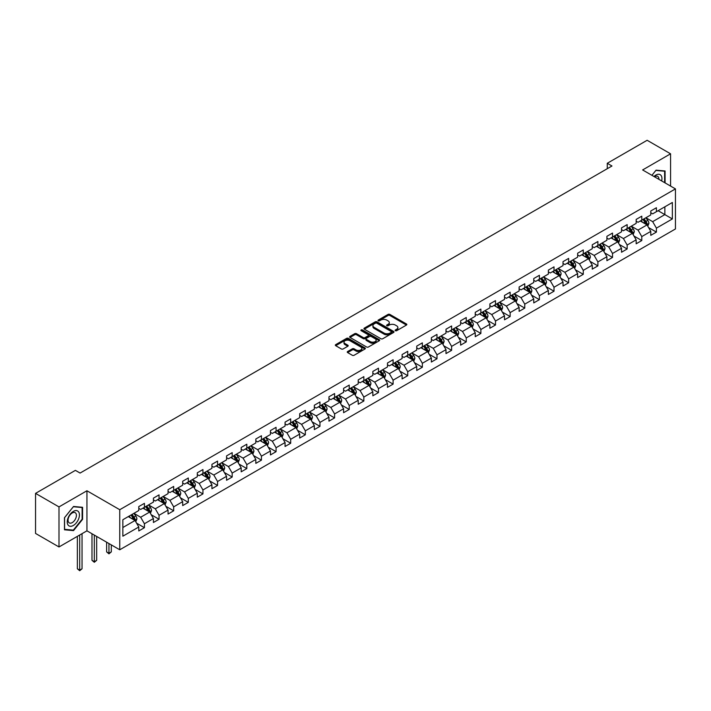 <?xml version="1.0" encoding="UTF-8"?>
<svg xmlns="http://www.w3.org/2000/svg" width="711" height="711" viewBox="0 0 711 711"><rect width="100%" height="100%" fill="white"/><g stroke="black" fill="none" stroke-linecap="round" stroke-linejoin="round"><path stroke-width="1.07" d="M395.378 330.695A0.915 0.524 0 0 0 396.667 330.695L406.452 325.051A1.298 0.755 0 0 0 406.825 324.518A1.298 0.755 0 0 0 406.452 323.985L389.877 314.422A1.298 0.755 0 0 0 388.037 314.422L378.261 320.066A0.915 0.524 0 0 0 379.55 320.812L380.812 320.083A4.168 2.409 0 0 1 386.704 320.083L388.082 320.883A4.168 2.409 0 0 1 389.308 322.581A4.168 2.409 0 0 1 388.082 324.278L386.82 325.016A0.915 0.524 0 0 0 388.108 325.754L389.37 325.025A4.168 2.409 0 0 1 395.263 325.025L396.649 325.825A4.168 2.409 0 0 1 397.867 327.522A4.168 2.409 0 0 1 396.649 329.22L395.378 329.957A0.915 0.524 0 0 0 395.378 330.695L395.378 329.957M347.635 351.518A1.298 0.755 0 0 0 347.252 352.043A1.298 0.755 0 0 0 347.635 352.576L352.283 355.26A1.298 0.755 0 0 0 354.122 355.26L364.983 348.994A1.298 0.755 0 0 0 365.365 348.461A1.298 0.755 0 0 0 364.983 347.928L348.417 338.365A1.298 0.755 0 0 0 346.577 338.365L335.716 344.631A1.298 0.755 0 0 0 335.334 345.164A1.298 0.755 0 0 0 335.716 345.697L341.324 348.941A1.298 0.755 0 0 0 343.164 348.941L347.812 346.257A1.298 0.755 0 0 0 348.194 345.724A1.298 0.755 0 0 0 347.812 345.19L345.031 343.582A3.484 2.009 0 0 1 344.008 342.16A3.484 2.009 0 0 1 346.159 340.302A3.484 2.009 0 0 1 349.954 340.738L360.859 347.039A3.484 2.009 0 0 1 361.881 348.461A3.484 2.009 0 0 1 359.73 350.319A3.484 2.009 0 0 1 355.935 349.883L354.122 348.834A1.298 0.755 0 0 0 352.283 348.834L347.635 351.518L347.635 352.576L352.283 349.919L352.283 348.834M86.938 490.768L58.995 506.907L35.55 493.372L35.55 533.437L58.995 546.963L86.938 530.833L119.759 549.781L119.759 509.716L86.938 490.768L86.938 530.833M670.571 186.078L670.571 153.807L642.628 169.947L675.45 188.895L119.759 509.716M670.571 153.807L647.134 140.28L607.274 163.281L607.274 168.703M35.55 493.372L75.402 470.362L80.094 473.064L611.967 165.992L607.274 163.281M380.909 338.738A1.298 0.755 0 0 0 382.749 338.738L393.61 332.464A1.298 0.755 0 0 0 393.992 331.93A1.298 0.755 0 0 0 393.61 331.406L377.043 321.834A1.298 0.755 0 0 0 375.195 321.834L364.334 328.109A1.298 0.755 0 0 0 363.961 328.642A1.298 0.755 0 0 0 364.334 329.166L380.909 338.738M361.526 330.891A0.915 0.524 0 0 1 362.45 331.024L379.274 340.738L368.431 346.995A1.298 0.755 0 0 1 366.592 346.995L350.025 337.432L350.025 336.374A1.298 0.755 0 0 0 349.643 336.898A1.298 0.755 0 0 0 350.025 337.432M350.025 336.374L354.673 333.69A1.298 0.755 0 0 1 356.513 333.69L363.232 337.565A1.298 0.755 0 0 0 365.072 337.565L368.156 335.788A1.298 0.755 0 0 0 368.538 335.254A1.298 0.755 0 0 0 368.156 334.721L361.161 330.686A0.915 0.524 0 0 1 362.45 329.94L379.292 339.662A1.298 0.755 0 0 1 379.674 340.196A1.298 0.755 0 0 1 379.292 340.729L379.292 339.662M119.759 549.781L675.45 228.96L675.45 188.895M136.592 523.172L144.422 527.695L144.422 523.74L153.425 518.541L153.425 522.496L159.051 519.252L159.051 515.297L168.054 510.098L168.054 514.053L173.68 510.8L173.68 506.854L182.683 501.655L182.683 505.601L188.308 502.357L188.308 498.402L197.303 493.203L197.303 497.158L202.937 493.914L202.937 489.959L211.931 484.76L211.931 488.715L217.557 485.462L217.557 481.516L226.56 476.317L226.56 480.272L232.186 477.019L232.186 473.064L241.189 467.874L241.189 471.82L246.815 468.576L246.815 464.621L255.818 459.422L255.818 463.376L261.444 460.133L261.444 456.178L270.447 450.978L270.447 454.933L276.072 451.681L276.072 447.734L285.075 442.535L285.075 446.481L290.701 443.237L290.701 439.282L299.704 434.083L299.704 438.038L305.33 434.794L305.33 430.839L314.333 425.64L314.333 429.595L319.959 426.342L319.959 422.396L328.962 417.197L328.962 421.152L334.588 417.899L334.588 413.944L343.591 408.754L343.591 412.7L349.217 409.456L349.217 405.501L358.22 400.302L358.22 404.257L363.845 401.013L363.845 397.058L372.848 391.859L372.848 395.814L378.474 392.561L378.474 388.615L387.477 383.416L387.477 387.362L393.103 384.118L393.103 380.163L402.106 374.964L402.106 378.919L407.732 375.675L407.732 371.72L416.735 366.52L416.735 370.475L422.361 367.223L422.361 363.277L431.364 358.077L431.364 362.032L436.989 358.779L436.989 354.825L445.993 349.634L445.993 353.58L451.618 350.336L451.618 346.381L460.621 341.182L460.621 345.137L466.247 341.893L466.247 337.938L475.25 332.739L475.25 336.694L480.876 333.441L480.876 329.495L489.879 324.296L489.879 328.242L495.505 324.998L495.505 321.043L504.508 315.844L504.508 319.799L510.134 316.555L510.134 312.6L519.128 307.401L519.128 311.356L524.762 308.103L524.762 304.157L533.757 298.958L533.757 302.913L539.391 299.66L539.391 295.705L548.385 290.515L548.385 294.461L554.011 291.217L554.011 287.262L563.014 282.063L563.014 286.018L568.64 282.774L568.64 278.819L577.643 273.619L577.643 277.574L583.269 274.322L583.269 270.376L592.272 265.176L592.272 269.122L597.898 265.878L597.898 261.924L606.901 256.733L606.901 260.679L612.527 257.435L612.527 253.48L621.53 248.281L621.53 252.236L627.155 248.983L627.155 245.037L636.158 239.838L636.158 243.793L641.784 240.54L641.784 236.585L650.787 231.395L650.787 235.341L656.413 232.097L656.413 228.142L672.357 218.944L672.357 202.484L664.856 206.812L664.856 214.606L672.357 218.944M144.422 527.695L138.796 530.939L138.796 526.993L122.852 536.192L122.852 519.732L138.796 510.534L138.796 506.579L144.422 503.335L144.422 507.281L153.425 502.082L153.425 498.135L159.051 494.883L159.051 498.838L168.054 493.638L168.054 489.683L173.68 486.44L173.68 490.394L182.683 485.195L182.683 481.24L188.308 477.996L188.308 481.942L197.303 476.752L197.303 472.797L202.937 469.544L202.937 473.499L211.931 468.3L211.931 464.354L217.557 461.101L217.557 465.056L226.56 459.857L226.56 455.902L232.186 452.658L232.186 456.613L241.189 451.414L241.189 447.459L246.815 444.215L246.815 448.161L255.818 442.962L255.818 439.016L261.444 435.763L261.444 439.718L270.447 434.519L270.447 430.564L276.072 427.32L276.072 431.275L285.075 426.076L285.075 422.121L290.701 418.877L290.701 422.823L299.704 417.633L299.704 413.678L305.33 410.425L305.33 414.38L314.333 409.18L314.333 405.234L319.959 401.982L319.959 405.937L328.962 400.737L328.962 396.782L334.588 393.539L334.588 397.493L343.591 392.294L343.591 388.339L349.217 385.095L349.217 389.041L358.22 383.842L358.22 379.896L363.845 376.643L363.845 380.598L372.848 375.399L372.848 371.444L378.474 368.2L378.474 372.155L387.477 366.956L387.477 363.001L393.103 359.757L393.103 363.703L402.106 358.513L402.106 354.558L407.732 351.305L407.732 355.26L416.735 350.061L416.735 346.115L422.361 342.862L422.361 346.817L431.364 341.618L431.364 337.663L436.989 334.419L436.989 338.374L445.993 333.175L445.993 329.22L451.618 325.976L451.618 329.922L460.621 324.723L460.621 320.777L466.247 317.524L466.247 321.479L475.25 316.279L475.25 312.333L480.876 309.081L480.876 313.036L489.879 307.836L489.879 303.881L495.505 300.637L495.505 304.584L504.508 299.393L504.508 295.438L510.134 292.185L510.134 296.14L519.128 290.941L519.128 286.995L524.762 283.742L524.762 287.697L533.757 282.498L533.757 278.543L539.391 275.299L539.391 279.254L548.385 274.055L548.385 270.1L554.011 266.856L554.011 270.802L563.014 265.612L563.014 261.657L568.64 258.404L568.64 262.359L577.643 257.16L577.643 253.214L583.269 249.961L583.269 253.916L592.272 248.717L592.272 244.762L597.898 241.518L597.898 245.464L606.901 240.274L606.901 236.319L612.527 233.066L612.527 237.021L621.53 231.822L621.53 227.875L627.155 224.623L627.155 228.578L636.158 223.378L636.158 219.423L641.784 216.18L641.784 220.134L650.787 214.935L650.787 210.98L656.413 207.736L656.413 211.682L672.357 202.484M142.92 508.152L149.674 512.044L140.671 517.244L133.917 513.342M138.796 508.365L140.671 509.449L144.422 507.281M140.671 517.244L144.422 523.74M149.674 512.044L153.425 518.541M157.549 499.7L164.303 503.601L155.3 508.8L148.546 504.899M153.425 499.922L155.3 501.006L159.051 498.838M155.3 508.8L159.051 515.297M164.303 503.601L168.054 510.098M172.178 491.257L178.923 495.158L169.929 500.357L163.174 496.456M168.054 491.479L169.929 492.554L173.68 490.394M169.929 500.357L173.68 506.854M178.923 495.158L182.683 501.655M186.806 482.813L193.552 486.706L184.558 491.905L177.803 488.013M182.683 483.027L184.558 484.111L188.308 481.942M184.558 491.905L188.308 498.402M193.552 486.706L197.303 493.203M201.435 474.37L208.181 478.263L199.178 483.462L192.432 479.561M197.303 474.584L199.178 475.668L202.937 473.499M199.178 483.462L202.937 489.959M208.181 478.263L211.931 484.76M216.064 465.918L222.81 469.82L213.807 475.019L207.061 471.117M211.931 466.14L213.807 467.216L217.557 465.056M213.807 475.019L217.557 481.516M222.81 469.82L226.56 476.317M230.693 457.475L237.438 461.377L228.435 466.567L221.69 462.674M226.56 457.688L228.435 458.773L232.186 456.613M228.435 466.567L232.186 473.064M237.438 461.377L241.189 467.874M245.322 449.032L252.067 452.925L243.064 458.124L236.319 454.231M241.189 449.245L243.064 450.33L246.815 448.161M243.064 458.124L246.815 464.621M252.067 452.925L255.818 459.422M259.95 440.58L266.696 444.482L257.693 449.681L250.947 445.779M255.818 440.802L257.693 441.887L261.444 439.718M257.693 449.681L261.444 456.178M266.696 444.482L270.447 450.978M274.57 432.137L281.325 436.039L272.322 441.238L265.576 437.336M270.447 432.359L272.322 433.434L276.072 431.275M272.322 441.238L276.072 447.734M281.325 436.039L285.075 442.535M289.199 423.694L295.954 427.587L286.951 432.786L280.205 428.893M285.075 423.907L286.951 424.991L290.701 422.823M286.951 432.786L290.701 439.282M295.954 427.587L299.704 434.083M303.828 415.251L310.583 419.143L301.58 424.343L294.825 420.441M299.704 415.464L301.58 416.548L305.33 414.38M301.58 424.343L305.33 430.839M310.583 419.143L314.333 425.64M318.457 406.799L325.211 410.7L316.208 415.899L309.454 411.998M314.333 407.021L316.208 408.096L319.959 405.937M316.208 415.899L319.959 422.396M325.211 410.7L328.962 417.197M333.086 398.356L339.84 402.257L330.837 407.447L324.083 403.555M328.962 398.569L330.837 399.653L334.588 397.493M330.837 407.447L334.588 413.944M339.84 402.257L343.591 408.754M347.715 389.912L354.469 393.805L345.466 399.004L338.712 395.112M343.591 390.126L345.466 391.21L349.217 389.041M345.466 399.004L349.217 405.501M354.469 393.805L358.22 400.302M362.343 381.46L369.098 385.362L360.095 390.561L353.34 386.66M358.22 381.683L360.095 382.767L363.845 380.598M360.095 390.561L363.845 397.058M369.098 385.362L372.848 391.859M376.972 373.017L383.727 376.919L374.724 382.118L367.969 378.216M372.848 373.239L374.724 374.315L378.474 372.155M374.724 382.118L378.474 388.615M383.727 376.919L387.477 383.416M391.601 364.574L398.356 368.467L389.352 373.666L382.598 369.773M387.477 364.787L389.352 365.872L393.103 363.703M389.352 373.666L393.103 380.163M398.356 368.467L402.106 374.964M406.23 356.131L412.984 360.024L403.981 365.223L397.227 361.321M402.106 356.344L403.981 357.429L407.732 355.26M403.981 365.223L407.732 371.72M412.984 360.024L416.735 366.52M420.859 347.679L427.613 351.581L418.61 356.78L411.856 352.878M416.735 347.901L418.61 348.985L422.361 346.817M418.61 356.78L422.361 363.277M427.613 351.581L431.364 358.077M435.488 339.236L442.242 343.137L433.239 348.328L426.484 344.435M431.364 339.449L433.239 340.533L436.989 338.374M433.239 348.328L436.989 354.825M442.242 343.137L445.993 349.634M450.116 330.793L456.871 334.685L447.868 339.885L441.113 335.992M445.993 331.006L447.868 332.09L451.618 329.922M447.868 339.885L451.618 346.381M456.871 334.685L460.621 341.182M464.745 322.341L471.5 326.242L462.497 331.442L455.742 327.54M460.621 322.563L462.497 323.647L466.247 321.479M462.497 331.442L466.247 337.938M471.5 326.242L475.25 332.739M479.374 313.898L486.128 317.799L477.125 322.998L470.371 319.097M475.25 314.12L477.125 315.195L480.876 313.036M477.125 322.998L480.876 329.495M486.128 317.799L489.879 324.296M494.003 305.454L500.748 309.356L491.754 314.546L485 310.654M489.879 305.668L491.754 306.752L495.505 304.584M491.754 314.546L495.505 321.043M500.748 309.356L504.508 315.844M508.632 297.011L515.377 300.904L506.383 306.103L499.629 302.202M504.508 297.225L506.383 298.309L510.134 296.14M506.383 306.103L510.134 312.6M515.377 300.904L519.128 307.401M523.26 288.559L530.006 292.461L521.012 297.66L514.257 293.759M519.128 288.782L521.012 289.866L524.762 287.697M521.012 297.66L524.762 304.157M530.006 292.461L533.757 298.958M537.889 280.116L544.635 284.018L535.632 289.208L528.886 285.315M533.757 280.33L535.632 281.414L539.391 279.254M535.632 289.208L539.391 295.705M544.635 284.018L548.385 290.515M552.518 271.673L559.264 275.566L550.261 280.765L543.515 276.872M548.385 271.886L550.261 272.971L554.011 270.802M550.261 280.765L554.011 287.262M559.264 275.566L563.014 282.063M567.147 263.221L573.893 267.123L564.889 272.322L558.144 268.42M563.014 263.443L564.889 264.528L568.64 262.359M564.889 272.322L568.64 278.819M573.893 267.123L577.643 273.619M581.776 254.778L588.521 258.68L579.518 263.879L572.773 259.977M577.643 255L579.518 256.076L583.269 253.916M579.518 263.879L583.269 270.376M588.521 258.68L592.272 265.176M596.396 246.335L603.15 250.236L594.147 255.427L587.402 251.534M592.272 246.548L594.147 247.632L597.898 245.464M594.147 255.427L597.898 261.924M603.15 250.236L606.901 256.733M611.025 237.892L617.779 241.784L608.776 246.984L602.03 243.082M606.901 238.105L608.776 239.189L612.527 237.021M608.776 246.984L612.527 253.48M617.779 241.784L621.53 248.281M625.653 229.44L632.408 233.341L623.405 238.54L616.659 234.639M621.53 229.662L623.405 230.746L627.155 228.578M623.405 238.54L627.155 245.037M632.408 233.341L636.158 239.838M640.282 220.997L647.037 224.898L638.034 230.088L631.279 226.196M636.158 221.21L638.034 222.294L641.784 220.134M638.034 230.088L641.784 236.585M647.037 224.898L650.787 231.395M658.102 210.714L664.856 214.606L652.662 221.645L645.908 217.753M650.787 212.767L652.662 213.851L656.413 211.682M652.662 221.645L656.413 228.142M58.995 506.907L58.995 546.963M122.852 527.526L135.046 520.496L128.291 516.595M135.046 520.496L138.796 526.993M648.583 227.573L656.413 232.097M633.954 236.025L641.784 240.54M619.325 244.468L627.155 248.983M604.697 252.912L612.527 257.435M590.068 261.355L597.898 265.878M575.439 269.807L583.269 274.322M560.81 278.25L568.64 282.774M546.181 286.693L554.011 291.217M531.561 295.136L539.391 299.66M516.933 303.588L524.762 308.103M502.304 312.031L510.134 316.555M487.675 320.474L495.505 324.998M473.046 328.926L480.876 333.441M458.417 337.37L466.247 341.893M443.788 345.813L451.618 350.336M429.16 354.256L436.989 358.779M414.531 362.708L422.361 367.223M399.902 371.151L407.732 375.675M385.273 379.594L393.103 384.118M370.644 388.046L378.474 392.561M356.015 396.489L363.845 401.013M341.387 404.932L349.217 409.456M326.758 413.375L334.588 417.899M312.129 421.827L319.959 426.342M297.5 430.271L305.33 434.794M282.871 438.714L290.701 443.237M268.243 447.166L276.072 451.681M253.614 455.609L261.444 460.133M238.985 464.052L246.815 468.576M224.356 472.495L232.186 477.019M209.727 480.947L217.557 485.462M195.107 489.39L202.937 493.914M180.478 497.833L188.308 502.357M165.85 506.285L173.68 510.8M151.221 514.728L159.051 519.252M665.087 182.914L665.087 170.978L656.04 170.169L651.916 175.306M64.479 529.802L73.526 530.61L82.574 519.35L82.574 507.29L73.526 506.481L64.479 517.732L64.479 529.802M82.112 519.083L82.574 519.35M72.575 530.059L73.526 530.61M395.743 330.828L396.649 330.304A4.168 2.409 0 0 0 397.867 328.606L397.867 327.522M389.308 322.581L389.308 323.665A4.168 2.409 0 0 1 388.082 325.362L387.184 325.887M406.434 325.06L389.877 315.506A1.298 0.755 0 0 0 388.037 315.506L378.625 320.945M393.592 332.472L377.043 322.918A1.298 0.755 0 0 0 375.195 322.918L364.352 329.184M391.308 332.304A0.915 0.524 0 0 0 391.308 331.557L376.768 323.167A0.915 0.524 0 0 0 375.479 323.167L374.137 323.932A4.168 2.409 0 0 0 372.92 325.638A4.168 2.409 0 0 0 374.137 327.336L384.082 333.077A4.168 2.409 0 0 0 389.975 333.077L391.308 332.304L391.308 333.388A0.915 0.524 0 0 0 391.574 333.015L391.574 331.93M372.92 325.638L372.92 326.722A4.168 2.409 0 0 0 374.137 328.42L374.137 327.336M391.308 333.388L389.975 334.161A4.168 2.409 0 0 1 384.082 334.161L374.137 328.42M350.043 337.441L354.673 334.765L354.673 333.69M368.538 335.254L368.538 336.339A1.298 0.755 0 0 1 368.156 336.872L365.072 338.649A1.298 0.755 0 0 1 363.232 338.649L356.513 334.765A1.298 0.755 0 0 0 354.673 334.765M370.209 341.591A3.484 2.009 0 0 0 374.004 342.027A3.484 2.009 0 0 0 376.146 340.169A3.484 2.009 0 0 0 375.132 338.747L371.284 336.534A1.298 0.755 0 0 0 369.444 336.534L366.361 338.312A1.298 0.755 0 0 0 365.978 338.845A1.298 0.755 0 0 0 366.361 339.369L370.209 341.591L370.209 342.675A3.484 2.009 0 0 0 374.004 343.111A3.484 2.009 0 0 0 376.146 341.253L376.146 340.169M365.978 338.845L365.978 339.92A1.298 0.755 0 0 0 366.361 340.453L366.361 339.369M370.209 342.675L366.361 340.453M361.881 348.461L361.881 349.545A3.484 2.009 0 0 1 359.73 351.403A3.484 2.009 0 0 1 355.935 350.967L354.122 349.919A1.298 0.755 0 0 0 352.283 349.919M344.008 342.16L344.008 343.244A3.484 2.009 0 0 0 345.031 344.666L345.031 343.582M347.812 345.19L347.812 346.257L345.031 344.666M364.983 347.928L364.983 348.994L348.417 339.449A1.298 0.755 0 0 0 346.577 339.449L335.725 345.706M647.774 226.178L648.894 223.37A3.511 2.026 -120 0 0 647.774 220.374L645.837 217.788M642.46 222.259L641.144 220.499M642.931 219.468L644.868 222.054A3.511 2.026 60 0 1 645.872 224.169L646.992 223.521A3.511 2.026 -120 0 0 645.988 221.405L644.05 218.819M643.171 219.326L645.321 222.196A1.786 1.031 60 0 1 645.65 222.739L646.992 223.521M664.038 170.88L664.616 171.218L664.616 182.638M651.934 175.315L655.853 170.436L664.616 171.218M661.657 180.932A8.621 4.977 120 0 0 660.163 174.657A8.621 4.977 120 0 0 653.987 176.497M658.91 179.341A5.901 3.404 120 0 0 657.693 176.372A5.901 3.404 120 0 0 654.511 176.808M73.34 525.473A8.621 4.977 120 0 0 79.436 514.915A8.621 4.977 120 0 0 73.34 511.396A8.621 4.977 120 0 0 67.243 521.954A8.621 4.977 120 0 0 73.34 525.473M72.229 522.612A5.901 3.404 120 0 0 76.086 517.412A5.901 3.404 120 0 0 75.179 512.684A5.901 3.404 120 0 0 72.229 512.978A5.901 3.404 120 0 0 68.372 518.177A5.901 3.404 120 0 0 69.278 522.905A5.901 3.404 120 0 0 72.229 522.612M64.577 517.652L73.34 506.747L82.112 507.53L82.112 519.217L73.34 530.122L64.577 529.34L64.577 517.652M81.525 507.192L82.112 507.53M633.145 234.621L634.265 231.813A3.511 2.026 -120 0 0 633.145 228.818L631.208 226.24M627.831 230.702L626.515 228.942M628.302 227.92L630.239 230.497A3.511 2.026 60 0 1 631.244 232.613L632.363 231.964A3.511 2.026 -120 0 0 631.359 229.849L629.431 227.262M628.542 227.778L630.693 230.64A1.786 1.031 60 0 1 631.021 231.182L632.363 231.964M618.517 243.073L619.637 240.256A3.511 2.026 -120 0 0 618.517 237.27L616.579 234.683M613.202 239.145L611.887 237.394M613.673 236.363L615.61 238.949A3.511 2.026 60 0 1 616.615 241.056L617.743 240.407A3.511 2.026 -120 0 0 616.73 238.292L614.802 235.714M613.922 236.221L616.064 239.083A1.786 1.031 60 0 1 616.393 239.634L617.743 240.407M603.897 251.516L605.008 248.708A3.511 2.026 -120 0 0 603.888 245.713L601.95 243.126M598.573 247.588L597.267 245.837M599.044 244.806L600.982 247.392A3.511 2.026 60 0 1 601.986 249.508L603.115 248.859A3.511 2.026 -120 0 0 602.101 246.744L600.173 244.157M599.293 244.664L601.435 247.535A1.786 1.031 60 0 1 601.764 248.077L603.115 248.859M589.268 259.959L590.379 257.151A3.511 2.026 -120 0 0 589.259 254.156L587.322 251.578M583.953 256.04L582.638 254.28M584.415 253.249L586.353 255.836A3.511 2.026 60 0 1 587.357 257.951L588.486 257.302A3.511 2.026 -120 0 0 587.473 255.187L585.544 252.601M584.664 253.116L586.806 255.978A1.786 1.031 60 0 1 587.135 256.52L588.486 257.302M574.639 268.403L575.75 265.594A3.511 2.026 -120 0 0 574.63 262.608L572.693 260.022M569.324 264.483L568.009 262.723M569.787 261.701L571.724 264.279A3.511 2.026 60 0 1 572.728 266.394L573.857 265.745A3.511 2.026 -120 0 0 572.844 263.63L570.915 261.053M570.035 261.559L572.177 264.421A1.786 1.031 60 0 1 572.506 264.963L573.857 265.745M560.01 276.855L561.121 274.046A3.511 2.026 -120 0 0 560.001 271.051L558.064 268.465M554.696 272.926L553.38 271.175M555.158 270.144L557.095 272.731A3.511 2.026 60 0 1 558.099 274.846L559.228 274.188A3.511 2.026 -120 0 0 558.224 272.082L556.286 269.496M555.407 270.002L557.548 272.873A1.786 1.031 60 0 1 557.877 273.415L559.228 274.188M545.381 285.298L546.492 282.489A3.511 2.026 -120 0 0 545.373 279.494L543.435 276.908M540.067 281.369L538.751 279.619M540.529 278.588L542.466 281.174A3.511 2.026 60 0 1 543.471 283.289L544.599 282.64A3.511 2.026 -120 0 0 543.595 280.525L541.658 277.939M540.778 278.445L542.92 281.316A1.786 1.031 60 0 1 543.248 281.858L544.599 282.64M530.753 293.741L531.864 290.932A3.511 2.026 -120 0 0 530.744 287.937L528.806 285.36M525.438 289.821L524.123 288.062M525.9 287.04L527.838 289.617A3.511 2.026 60 0 1 528.842 291.732L529.971 291.083A3.511 2.026 -120 0 0 528.966 288.968L527.029 286.382M526.149 286.897L528.291 289.759A1.786 1.031 60 0 1 528.62 290.301L529.971 291.083M516.124 302.193L517.235 299.375A3.511 2.026 -120 0 0 516.115 296.389L514.177 293.803M510.809 298.265L509.494 296.514M511.271 295.483L513.209 298.069A3.511 2.026 60 0 1 514.213 300.175L515.342 299.527A3.511 2.026 -120 0 0 514.337 297.411L512.4 294.834M511.52 295.341L513.662 298.202A1.786 1.031 60 0 1 513.991 298.753L515.342 299.527M501.495 310.636L502.606 307.827A3.511 2.026 -120 0 0 501.486 304.832L499.549 302.246M496.18 306.708L494.865 304.957M496.642 303.926L498.58 306.512A3.511 2.026 60 0 1 499.584 308.627L500.713 307.979A3.511 2.026 -120 0 0 499.709 305.863L497.771 303.277M496.891 303.784L499.033 306.654A1.786 1.031 60 0 1 499.362 307.196L500.713 307.979M486.866 319.079L487.977 316.271A3.511 2.026 -120 0 0 486.857 313.275L484.92 310.698M481.551 315.16L480.236 313.4M482.014 312.369L483.951 314.955A3.511 2.026 60 0 1 484.955 317.07L486.084 316.422A3.511 2.026 -120 0 0 485.08 314.306L483.142 311.72M482.262 312.236L484.413 315.097A1.786 1.031 60 0 1 484.733 315.64L486.084 316.422M472.237 327.522L473.348 324.714A3.511 2.026 -120 0 0 472.228 321.728L470.291 319.141M466.923 323.603L465.607 321.843M467.385 320.821L469.322 323.398A3.511 2.026 60 0 1 470.327 325.514L471.455 324.865A3.511 2.026 -120 0 0 470.451 322.75L468.513 320.172M467.634 320.679L469.784 323.541A1.786 1.031 60 0 1 470.104 324.083L471.455 324.865M457.608 335.974L458.719 333.166A3.511 2.026 -120 0 0 457.6 330.171L455.671 327.584M452.294 332.046L450.978 330.295M452.756 329.264L454.693 331.85A3.511 2.026 60 0 1 455.698 333.966L456.826 333.308A3.511 2.026 -120 0 0 455.822 331.202L453.885 328.615M453.005 329.122L455.156 331.993A1.786 1.031 60 0 1 455.475 332.535L456.826 333.308M442.98 344.417L444.099 341.609A3.511 2.026 -120 0 0 442.971 338.614L441.042 336.027M437.665 340.489L436.35 338.738M438.136 337.707L440.065 340.293A3.511 2.026 60 0 1 441.069 342.409L442.198 341.76A3.511 2.026 -120 0 0 441.193 339.645L439.256 337.058M438.376 337.565L440.527 340.436A1.786 1.031 60 0 1 440.847 340.978L442.198 341.76M428.351 352.86L429.471 350.052A3.511 2.026 -120 0 0 428.342 347.057L426.413 344.48M423.036 348.941L421.721 347.181M423.507 346.159L425.436 348.737A3.511 2.026 60 0 1 426.44 350.852L427.569 350.203A3.511 2.026 -120 0 0 426.564 348.088L424.627 345.502M423.747 346.017L425.898 348.879A1.786 1.031 60 0 1 426.218 349.421L427.569 350.203M413.722 361.312L414.842 358.495A3.511 2.026 -120 0 0 413.713 355.509L411.785 352.923M408.407 357.384L407.092 355.633M408.878 354.602L410.807 357.189A3.511 2.026 60 0 1 411.82 359.295L412.94 358.646A3.511 2.026 -120 0 0 411.936 356.531L409.998 353.954M409.118 354.46L411.269 357.322A1.786 1.031 60 0 1 411.589 357.873L412.94 358.646M399.093 369.756L400.213 366.947A3.511 2.026 -120 0 0 399.084 363.952L397.156 361.366M393.778 365.827L392.463 364.076M394.25 363.045L396.178 365.632A3.511 2.026 60 0 1 397.191 367.747L398.311 367.098A3.511 2.026 -120 0 0 397.307 364.983L395.369 362.397M394.489 362.903L396.64 365.774A1.786 1.031 60 0 1 396.96 366.316L398.311 367.098M384.464 378.199L385.584 375.39A3.511 2.026 -120 0 0 384.464 372.395L382.527 369.818M379.15 374.279L377.834 372.52M379.621 371.489L381.549 374.075A3.511 2.026 60 0 1 382.562 376.19L383.682 375.541A3.511 2.026 -120 0 0 382.678 373.426L380.74 370.84M379.861 371.346L382.011 374.217A1.786 1.031 60 0 1 382.331 374.759L383.682 375.541M369.836 386.642L370.955 383.833A3.511 2.026 -120 0 0 369.836 380.847L367.898 378.261M364.521 382.722L363.205 380.963M364.992 379.941L366.92 382.518A3.511 2.026 60 0 1 367.934 384.633L369.053 383.984A3.511 2.026 -120 0 0 368.049 381.869L366.112 379.292M365.232 379.798L367.383 382.66A1.786 1.031 60 0 1 367.703 383.202L369.053 383.984M355.207 395.094L356.327 392.285A3.511 2.026 -120 0 0 355.207 389.29L353.269 386.704M349.892 391.166L348.577 389.415M350.363 388.384L352.3 390.97A3.511 2.026 60 0 1 353.305 393.076L354.425 392.428A3.511 2.026 -120 0 0 353.42 390.321L351.483 387.735M350.603 388.242L352.754 391.112A1.786 1.031 60 0 1 353.083 391.654L354.425 392.428M340.578 403.537L341.698 400.728A3.511 2.026 -120 0 0 340.578 397.733L338.64 395.147M335.263 399.609L333.948 397.858M335.734 396.827L337.672 399.413A3.511 2.026 60 0 1 338.676 401.528L339.796 400.88A3.511 2.026 -120 0 0 338.791 398.764L336.854 396.178M335.974 396.685L338.125 399.555A1.786 1.031 60 0 1 338.454 400.097L339.796 400.88M325.949 411.98L327.069 409.172A3.511 2.026 -120 0 0 325.949 406.177L324.012 403.599M320.634 408.061L319.319 406.301M321.105 405.279L323.043 407.856A3.511 2.026 60 0 1 324.047 409.971L325.167 409.323A3.511 2.026 -120 0 0 324.163 407.207L322.225 404.621M321.345 405.137L323.496 407.998A1.786 1.031 60 0 1 323.825 408.541L325.167 409.323M311.32 420.432L312.44 417.615A3.511 2.026 -120 0 0 311.32 414.629L309.383 412.042M306.006 416.504L304.69 414.753M306.477 413.722L308.414 416.308A3.511 2.026 60 0 1 309.418 418.415L310.538 417.766A3.511 2.026 -120 0 0 309.534 415.651L307.605 413.073M306.717 413.58L308.867 416.442A1.786 1.031 60 0 1 309.196 416.993L310.538 417.766M296.691 428.875L297.811 426.067A3.511 2.026 -120 0 0 296.691 423.072L294.754 420.485M291.377 424.947L290.061 423.196M291.848 422.165L293.785 424.751A3.511 2.026 60 0 1 294.789 426.867L295.918 426.218A3.511 2.026 -120 0 0 294.905 424.103L292.976 421.516M292.088 422.023L294.238 424.894A1.786 1.031 60 0 1 294.567 425.436L295.918 426.218M282.071 437.318L283.182 434.51A3.511 2.026 -120 0 0 282.063 431.515L280.125 428.937M276.748 433.399L275.441 431.639M277.219 430.608L279.156 433.195A3.511 2.026 60 0 1 280.161 435.31L281.289 434.661A3.511 2.026 -120 0 0 280.276 432.546L278.348 429.959M277.468 430.466L279.61 433.337A1.786 1.031 60 0 1 279.938 433.879L281.289 434.661M267.443 445.761L268.554 442.953A3.511 2.026 -120 0 0 267.434 439.967L265.496 437.381M262.119 441.842L260.813 440.082M262.59 439.06L264.528 441.638A3.511 2.026 60 0 1 265.532 443.753L266.661 443.104A3.511 2.026 -120 0 0 265.647 440.989L263.719 438.411M262.839 438.918L264.981 441.78A1.786 1.031 60 0 1 265.31 442.322L266.661 443.104M252.814 454.213L253.925 451.405A3.511 2.026 -120 0 0 252.805 448.41L250.867 445.824M247.499 450.285L246.184 448.534M247.961 447.503L249.899 450.09A3.511 2.026 60 0 1 250.903 452.196L252.032 451.547A3.511 2.026 -120 0 0 251.019 449.441L249.09 446.855M248.21 447.361L250.352 450.232A1.786 1.031 60 0 1 250.681 450.774L252.032 451.547M238.185 462.657L239.296 459.848A3.511 2.026 -120 0 0 238.176 456.853L236.239 454.267M232.87 458.728L231.555 456.977M233.332 455.947L235.27 458.533A3.511 2.026 60 0 1 236.274 460.648L237.403 459.999A3.511 2.026 -120 0 0 236.399 457.884L234.461 455.298M233.581 455.804L235.723 458.675A1.786 1.031 60 0 1 236.052 459.217L237.403 459.999M223.556 471.1L224.667 468.291A3.511 2.026 -120 0 0 223.547 465.296L221.61 462.719M218.241 467.18L216.926 465.421M218.704 464.399L220.641 466.976A3.511 2.026 60 0 1 221.645 469.091L222.774 468.442A3.511 2.026 -120 0 0 221.77 466.327L219.832 463.741M218.952 464.256L221.094 467.118A1.786 1.031 60 0 1 221.423 467.66L222.774 468.442M208.927 479.552L210.038 476.734A3.511 2.026 -120 0 0 208.918 473.748L206.981 471.162M203.613 475.623L202.297 473.873M204.075 472.842L206.012 475.428A3.511 2.026 60 0 1 207.017 477.534L208.145 476.885A3.511 2.026 -120 0 0 207.141 474.77L205.203 472.193M204.324 472.699L206.466 475.561A1.786 1.031 60 0 1 206.794 476.112L208.145 476.885M194.299 487.995L195.409 485.186A3.511 2.026 -120 0 0 194.29 482.191L192.352 479.605M188.984 484.067L187.668 482.316M189.446 481.285L191.383 483.871A3.511 2.026 60 0 1 192.388 485.986L193.516 485.337A3.511 2.026 -120 0 0 192.512 483.222L190.575 480.636M189.695 481.143L191.837 484.013A1.786 1.031 60 0 1 192.166 484.555L193.516 485.337M179.67 496.438L180.781 493.63A3.511 2.026 -120 0 0 179.661 490.634L177.723 488.057M174.355 492.519L173.04 490.759M174.817 489.728L176.755 492.314A3.511 2.026 60 0 1 177.759 494.429L178.888 493.781A3.511 2.026 -120 0 0 177.883 491.665L175.946 489.079M175.066 489.586L177.208 492.456A1.786 1.031 60 0 1 177.537 492.999L178.888 493.781M165.041 504.881L166.152 502.073A3.511 2.026 -120 0 0 165.032 499.086L163.095 496.5M159.726 500.962L158.411 499.202M160.188 498.18L162.126 500.757A3.511 2.026 60 0 1 163.13 502.873L164.259 502.224A3.511 2.026 -120 0 0 163.254 500.109L161.317 497.531M160.437 498.038L162.579 500.9A1.786 1.031 60 0 1 162.908 501.442L164.259 502.224M108.952 543.542L108.952 553.238L111.298 551.887L111.298 544.902M111.298 551.887L108.952 553.833L106.614 551.887L106.614 542.191M106.614 551.887L108.952 553.238L108.952 553.833M150.412 513.333L151.523 510.525A3.511 2.026 -120 0 0 150.403 507.53L148.466 504.943M145.097 509.405L143.782 507.654M145.559 506.623L147.497 509.209A3.511 2.026 60 0 1 148.501 511.316L149.63 510.667A3.511 2.026 -120 0 0 148.626 508.561L146.688 505.974M145.808 506.481L147.959 509.352A1.786 1.031 60 0 1 148.279 509.894L149.63 510.667M94.323 535.099L94.323 561.681L96.669 560.33L96.669 536.45M96.669 560.33L94.323 562.277L91.986 560.33L91.986 533.748M91.986 560.33L94.323 561.681L94.323 562.277M135.783 521.776L136.894 518.968A3.511 2.026 -120 0 0 135.774 515.973L133.846 513.386M130.469 517.848L129.153 516.097M130.931 515.066L132.868 517.652A3.511 2.026 60 0 1 133.872 519.768L135.001 519.119A3.511 2.026 -120 0 0 133.997 517.004L132.059 514.417M131.179 514.924L133.33 517.795A1.786 1.031 60 0 1 133.65 518.337L135.001 519.119M79.694 535.01L79.694 570.124L82.041 568.773L82.041 533.659M82.041 568.773L79.694 570.72L77.357 568.773L77.357 536.37M77.357 568.773L79.694 570.124L79.694 570.72M396.649 330.304L396.649 329.22M386.82 325.754L386.82 325.016M388.082 325.362L388.082 324.278M378.261 320.812L378.261 320.066M388.037 315.506L388.037 314.422M389.877 315.506L389.877 314.422M406.452 325.051L406.452 323.985M364.334 329.166L364.334 328.109M375.195 322.918L375.195 321.834M377.043 322.918L377.043 321.834M393.61 332.464L393.61 331.406M384.082 334.161L384.082 333.077M389.975 334.161L389.975 333.077M356.513 334.765L356.513 333.69M363.232 338.649L363.232 337.565M365.072 338.649L365.072 337.565M368.156 336.872L368.156 335.788M362.45 331.024L362.45 329.94M354.122 349.919L354.122 348.834M355.935 350.967L355.935 349.883M335.716 345.697L335.716 344.631M346.577 339.449L346.577 338.365M348.417 339.449L348.417 338.365M646.69 224.694L648.867 223.441M645.988 221.405L647.774 220.374M643.491 222.845L644.868 222.054M632.061 233.137L634.239 231.884M631.359 229.849L633.145 228.818M628.862 231.297L630.239 230.497M617.432 241.589L619.61 240.327M616.73 238.292L618.517 237.27M614.233 239.74L615.61 238.949M602.804 250.032L604.981 248.77M602.101 246.744L603.888 245.713M599.604 248.183L600.982 247.392M588.175 258.475L590.352 257.222M587.473 255.187L589.259 254.156M584.975 256.627L586.353 255.836M573.546 266.927L575.732 265.665M572.844 263.63L574.63 262.608M570.346 265.079L571.724 264.279M558.917 275.37L561.103 274.108M558.224 272.082L560.001 271.051M555.718 273.522L557.095 272.731M544.288 283.813L546.475 282.551M543.595 280.525L545.373 279.494M541.089 281.965L542.466 281.174M529.659 292.257L531.846 291.003M528.966 288.968L530.744 287.937M526.46 290.417L527.838 289.617M515.031 300.709L517.217 299.447M514.337 297.411L516.115 296.389M511.831 298.86L513.209 298.069M500.402 309.152L502.588 307.89M499.709 305.863L501.486 304.832M497.202 307.303L498.58 306.512M485.782 317.595L487.959 316.342M485.08 314.306L486.857 313.275M482.573 315.746L483.951 314.955M471.153 326.047L473.33 324.785M470.451 322.75L472.228 321.728M467.954 324.198L469.322 323.398M456.524 334.49L458.702 333.228M455.822 331.202L457.6 330.171M453.325 332.641L454.693 331.85M441.895 342.933L444.073 341.671M441.193 339.645L442.971 338.614M438.696 341.084L440.065 340.293M427.267 351.376L429.444 350.123M426.564 348.088L428.342 347.057M424.067 349.536L425.436 348.737M412.638 359.828L414.815 358.566M411.936 356.531L413.713 355.509M409.438 357.98L410.807 357.189M398.009 368.271L400.186 367.009M397.307 364.983L399.084 363.952M394.809 366.423L396.178 365.632M383.38 376.714L385.558 375.461M382.678 373.426L384.464 372.395M380.181 374.866L381.549 374.075M368.751 385.166L370.929 383.904M368.049 381.869L369.836 380.847M365.552 383.318L366.92 382.518M354.122 393.61L356.3 392.348M353.42 390.321L355.207 389.29M350.923 391.761L352.3 390.97M339.494 402.053L341.671 400.791M338.791 398.764L340.578 397.733M336.294 400.204L337.672 399.413M324.865 410.496L327.042 409.243M324.163 407.207L325.949 406.177M321.665 408.656L323.043 407.856M310.236 418.948L312.413 417.686M309.534 415.651L311.32 414.629M307.036 417.099L308.414 416.308M295.607 427.391L297.785 426.129M294.905 424.103L296.691 423.072M292.408 425.542L293.785 424.751M280.978 435.834L283.156 434.581M280.276 432.546L282.063 431.515M277.779 433.986L279.156 433.195M266.349 444.286L268.527 443.024M265.647 440.989L267.434 439.967M263.15 442.438L264.528 441.638M251.721 452.729L253.907 451.467M251.019 449.441L252.805 448.41M248.521 450.881L249.899 450.09M237.092 461.172L239.278 459.91M236.399 457.884L238.176 456.853M233.892 459.324L235.27 458.533M222.463 469.615L224.649 468.362M221.77 466.327L223.547 465.296M219.264 467.776L220.641 466.976M207.834 478.068L210.021 476.805M207.141 474.77L208.918 473.748M204.635 476.219L206.012 475.428M193.205 486.511L195.392 485.249M192.512 483.222L194.29 482.191M190.006 484.662L191.383 483.871M178.577 494.954L180.763 493.701M177.883 491.665L179.661 490.634M175.377 493.105L176.755 492.314M163.948 503.397L166.134 502.144M163.254 500.109L165.032 499.086M160.748 501.557L162.126 500.757M149.328 511.849L151.505 510.587M148.626 508.561L150.403 507.53M146.128 510L147.497 509.209M134.699 520.292L136.876 519.03M133.997 517.004L135.774 515.973M131.499 518.443L132.868 517.652"/></g></svg>

